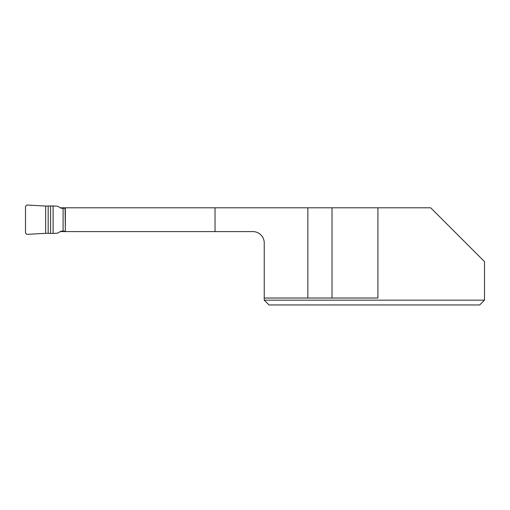<?xml version="1.0" encoding="UTF-8"?>
<svg xmlns="http://www.w3.org/2000/svg" width="510" height="510" viewBox="0 0 510 510"><rect width="100%" height="100%" fill="white"/><g stroke="black" fill="none" stroke-linecap="round" stroke-linejoin="round"><path stroke-width="0.76" d="M61.404 208.239L65.095 208.239L65.35 231.151M65.095 231.151L63.093 231.151L63.093 208.239M61.404 231.151L63.093 231.151M60.658 208.035L61.41 208.239M61.002 208.182L57.624 206.231L53.11 205.97L53.11 233.421L50.598 233.44L50.598 205.951L53.11 205.97M61.009 231.202L57.624 233.159L53.11 233.421M60.658 231.349L61.41 231.151M48.182 206.104L48.182 233.287L45.67 233.306L45.67 206.085L27.738 205.045C26.399 205.116 25.653 205.817 25.5 207.156L25.5 232.235C25.653 233.567 26.399 234.275 27.738 234.345L45.67 233.306L45.67 206.085L50.598 205.951M45.67 206.085L27.738 205.045A2.167 2.129 -133.3 0 0 25.5 207.156L25.5 232.235A2.167 2.129 133.3 0 0 27.738 234.345L45.67 233.306M48.182 233.287L50.598 233.44M332.016 207.793L430.676 207.793L484.5 261.617L484.5 300.16L264.237 300.16L264.237 242.964A11.367 11.367 0 0 0 252.871 231.597L215.029 231.597L215.029 207.793L332.016 207.793L332.016 298.025L307.855 298.025L307.855 207.793M377.923 207.793L377.923 298.025L332.016 298.025M264.237 298.025L307.855 298.025M479.7 304.954L484.5 300.16L479.7 304.954L269.038 304.954L264.237 300.16M60.333 231.597L215.029 231.597M215.029 207.793L60.333 207.793M65.35 207.793L65.35 231.597"/></g></svg>
